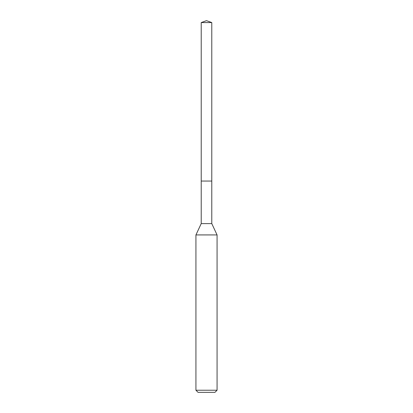 <?xml version="1.0" encoding="UTF-8"?>
<svg xmlns="http://www.w3.org/2000/svg" width="413" height="413" viewBox="0 0 413 413"><rect width="100%" height="100%" fill="white"/><g stroke="black" fill="none" stroke-linecap="round" stroke-linejoin="round"><path stroke-width="0.62" d="M201.219 181.049L201.219 223.603L211.781 223.603L211.781 22.57L201.219 22.57L201.219 181.049L211.781 181.049L201.219 181.049L201.219 22.57L206.5 20.65L201.219 22.57M211.781 223.603L217.068 234.93L195.932 234.93L201.219 223.603M217.068 390.239L214.951 392.35L198.049 392.35L195.932 390.239L217.068 390.239L217.068 234.93M206.5 20.65L211.781 22.57M195.932 390.239L195.932 234.93"/></g></svg>
